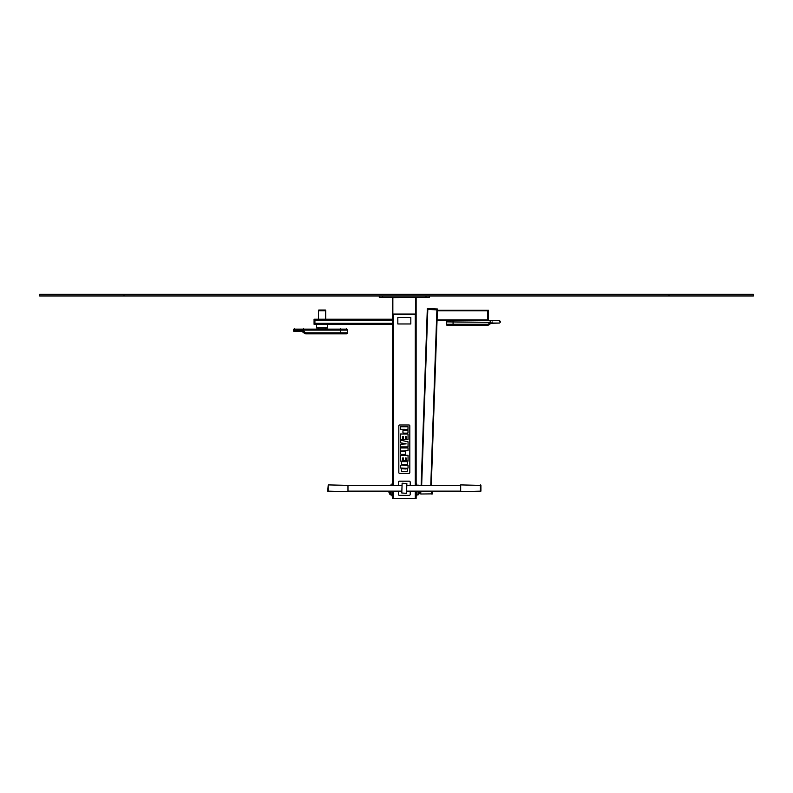 <?xml version="1.0" encoding="UTF-8"?>
<svg xmlns="http://www.w3.org/2000/svg" width="793" height="793" viewBox="0 0 793 793"><rect width="100%" height="100%" fill="white"/><g stroke="black" fill="none" stroke-linecap="round" stroke-linejoin="round"><path stroke-width="1.19" d="M392.852 498.391L415.8 498.391M415.463 314.068L416.137 314.177L416.137 485.405M416.137 491.135L416.137 498.391L392.515 498.391L392.515 491.135M392.515 297.306L392.515 485.405M392.515 314.177L393.189 314.068M416.137 297.306L416.137 314.177M415.8 297.633L415.8 314.068L392.852 314.068L392.852 297.633L415.8 297.306M392.852 297.633L415.8 297.444M429.38 295.958L429.38 297.306L379.272 297.306L379.272 295.958M392.515 319.242L314.92 319.242L314.92 324.297L392.515 324.297M392.515 320.253L314.92 320.253L314.92 323.286L392.515 323.286M318.459 319.242L318.459 310.717L325.715 310.717L325.715 319.242M316.605 324.297L327.568 324.297L327.568 327.925L316.605 327.925L316.605 324.297M316.605 327.925L327.568 327.925M427.298 309.498L427.328 308.655L437.439 309.012L437.409 309.855L427.298 309.498L421.152 485.405M430.777 485.405L436.903 309.835L427.804 309.518L421.658 485.405M499.461 321.373L499.461 320.362L437.042 320.362L437.062 319.857L431.283 485.405M487.655 320.362L487.655 310.241L437.399 310.241L437.062 319.857L487.655 319.857L487.655 310.747L437.379 310.747M447.163 321.373L447.163 320.362L437.042 320.362M431.57 493.87L420.776 494.009L420.607 491.135M420.776 494.009L420.776 491.135M431.491 494.009L431.491 491.135M453.071 320.699L453.071 324.238L487.824 324.238A1.18 1.18 0 0 0 488.845 323.653A3.539 3.539 0 0 1 490.183 322.325L446.32 321.879L446.32 324.238A1.18 1.18 0 0 0 447.5 325.417L447.5 325.417A1.18 1.18 0 0 0 448.679 324.238M492.116 321.879L491.908 323.058L499.124 323.058L490.758 323.356A2.359 2.359 0 0 0 489.866 324.238L487.824 325.417L487.824 324.238M490.55 323.494L491.313 323.138L490.55 323.494M500.304 321.879A1.18 1.18 0 0 1 499.124 323.058A1.18 1.18 0 0 0 500.304 321.879A1.18 1.18 0 0 0 499.124 320.699M446.32 321.879A1.18 1.18 0 0 1 447.163 320.749M490.183 320.699L490.589 323.058M490.183 322.325L490.758 323.356M489.816 324.317L487.824 325.417L453.071 325.417L453.071 324.238L446.32 324.238A1.18 1.18 0 0 0 447.5 325.417L453.071 325.417L447.5 325.417M410.824 317.547L410.824 323.96L397.828 323.96L397.828 317.547L410.824 317.547M487.655 310.241L488.498 310.241L488.498 320.362M392.515 484.057L391.841 484.057L391.841 485.405M392.515 495.863L391.841 495.863L391.841 491.135M388.976 491.135L388.976 492.849L388.976 491.135M416.137 484.057L416.811 484.057L416.811 485.405M416.811 491.135L416.811 495.863L416.137 495.863M419.675 492.74L419.675 491.135M432.244 491.135L432.244 494.009L431.57 494.009L431.57 491.135M432.244 494.009L432.413 491.135M398.829 472.549A0.872 0.872 0 0 0 399.712 473.421L408.94 473.421A0.872 0.872 0 0 0 409.812 472.549L409.812 425.881A0.872 0.872 0 0 0 408.94 425.008L399.712 425.008A0.872 0.872 0 0 0 398.829 425.881L398.829 472.549M408.048 446.945L408.048 441.81L400.574 440.165L400.574 442.811L406.165 443.872L400.574 444.298L400.574 446.945L408.048 446.945M402.447 458.027L403.488 458.027L403.488 460.674L405.352 460.674L405.352 458.027L406.194 458.027L406.165 460.674L408.048 461.11L408.048 455.321L400.574 455.321L400.574 461.11L402.447 461.11L402.447 458.027M402.447 436.695L403.488 436.695L403.488 439.342L405.352 439.342L405.352 436.695L406.194 436.695L406.165 439.342L408.048 439.778L408.048 433.989L400.574 433.989L400.574 439.778L402.447 439.778L402.447 436.695M408.048 465.313L401.506 464.976L400.574 465.313L400.574 467.999L407.285 468.326L408.048 467.999L408.048 465.313M403.835 450.86L408.048 450.583L408.048 447.936L400.574 447.936L400.683 450.969L403.835 450.86M404.767 429.37L407.939 429.766L408.048 426.783L400.574 426.783L400.574 429.37L404.767 429.37M403.27 464.331L407.285 464.658L407.394 462.577A0.932 0.932 0 0 0 406.462 461.645L402.338 461.645A0.932 0.932 0 0 0 401.407 462.577L401.506 464.668L403.27 464.331M405.52 468.98L401.506 468.643L401.397 470.725A0.932 0.932 0 0 0 402.329 471.657L406.462 471.657A0.932 0.932 0 0 0 407.394 470.725L407.285 468.643L405.52 468.98M403.835 451.703L400.683 451.247L400.574 453.457A0.932 0.932 0 0 0 401.506 454.389L404.777 454.389A0.932 0.932 0 0 0 405.709 453.457L405.6 451.247L403.835 451.703M404.767 430.46L403.022 430.074L402.913 432.225A0.932 0.932 0 0 0 403.845 433.156L407.116 433.156A0.932 0.932 0 0 0 408.048 432.225L407.939 430.074L404.767 430.46M346.333 333.833L346.422 333.833A1.011 1.011 -90 0 0 347.433 332.812L340.693 332.812L340.693 330.116L347.433 330.116L347.433 332.812L347.433 330.116A1.011 1.011 90 0 0 346.591 329.125L294.213 329.125A1.011 1.011 -90 0 0 293.37 330.116L293.37 330.453A1.011 1.011 90 0 0 294.381 331.464L301.836 331.474L294.381 331.464A1.011 1.011 90 0 1 293.37 330.453L294.381 331.464M340.693 328.768L340.693 330.116L303.58 330.116L303.58 330.929L301.657 330.453L301.756 331.464L302.956 331.801A2.359 2.359 90 0 1 303.788 332.644L301.756 331.464L303.897 332.654L301.846 331.464L303.065 331.801A2.359 2.359 -90 0 1 303.897 332.644A2.359 2.359 90 0 0 305.939 333.833L340.693 333.833L305.939 333.833A2.359 2.359 -90 0 1 303.897 332.644A2.359 2.359 90 0 0 305.939 333.833A2.359 2.359 -90 0 1 303.897 332.644L305.939 333.833L305.949 332.812L340.693 332.812L340.693 333.833L346.422 333.833A1.011 1.011 -90 0 0 347.433 332.812L346.422 333.833M340.594 333.833L305.84 333.833A2.359 2.359 -90 0 1 303.788 332.644A2.359 2.359 90 0 0 305.84 333.833A2.359 2.359 -90 0 1 303.788 332.644A2.359 2.359 90 0 0 305.84 333.833L305.84 333.823M303.58 328.768L303.58 330.116L293.44 330.116A1.011 1.011 -90 0 1 294.282 329.125L294.282 328.768M305.949 332.812A1.348 1.348 90 0 1 304.78 332.138A3.37 3.37 -90 0 0 303.58 330.929L303.065 331.801M294.213 328.768L294.213 329.125A1.011 1.011 -90 0 0 293.37 330.116L293.44 330.453A1.011 1.011 90 0 0 294.451 331.464M304.839 332.475L303.788 332.644L302.956 331.801M325.715 310.301L318.459 310.549L325.715 310.549L318.707 310.043L325.457 310.043M314.92 319.242L314.068 319.242L314.068 324.297L314.92 324.297M398.423 485.405L398.423 482.194A1.011 1.011 0 0 1 399.434 481.182L409.218 481.182A1.011 1.011 0 0 1 410.229 482.194L410.229 485.405M410.229 491.135L410.229 494.346A1.011 1.011 0 0 1 409.218 495.357L399.434 495.357A1.011 1.011 0 0 1 398.423 494.346L398.423 491.135M347.978 485.405L401.793 485.405M406.859 485.405L460.674 485.405M460.674 484.9L460.674 491.64L480.915 491.135L480.915 485.405L480.409 491.64L480.409 484.9L480.915 485.405L460.674 484.9M406.522 493.335L406.859 483.552L402.13 483.215L401.793 492.998L406.522 493.335M347.978 485.375L328.243 484.9L327.737 491.135L328.243 484.9L328.243 491.64L327.737 491.135L347.978 491.64L347.978 485.375M669.005 295.958L39.65 295.958L39.65 294.272L753.35 294.272L753.35 295.958L669.005 295.958L669.005 294.272M415.294 314.068L415.294 485.405M415.294 491.135L415.294 498.391M393.358 314.068L393.358 485.405M393.358 491.135L393.358 498.391M382.642 295.958L382.642 297.306M426 295.958L426 297.306M490.183 320.362L490.183 321.373M453.071 320.362L453.071 321.373M488.845 323.653L489.866 324.238M487.655 310.578L488.498 310.578M487.655 320.025L488.498 320.025M437.072 309.845L437.102 309.002M427.635 309.508L427.665 308.665M392.515 485.068L390.493 485.405M390.493 491.135L390.493 494.852L391.841 494.852M389.819 491.135L389.819 494.257L390.493 494.852M389.75 491.135L389.819 494.257M389.115 491.135L389.75 494.098M419.537 491.135L419.537 493.256L418.159 494.852L418.159 491.135M418.159 485.405L416.811 485.068M418.823 494.257L418.823 491.135M418.892 494.098L418.892 491.135M301.657 330.453L293.37 330.453L294.381 329.105M346.422 329.105L347.433 330.116A1.011 1.011 90 0 0 346.591 329.125M304.78 332.138L303.897 332.644M314.92 319.579L314.068 319.579M314.92 323.96L314.068 323.96M123.995 295.958L123.995 294.272M389.819 485.653L390.493 485.068M420.607 492.403L419.675 492.423M418.159 494.852L416.811 494.852M418.823 485.653L418.159 485.068M346.591 328.768L346.591 329.779M325.457 328.768L325.457 328.262M318.707 328.768L318.707 328.262M303.788 332.644L305.84 333.833M347.978 491.135L401.793 491.135M406.859 491.135L460.674 491.135"/></g></svg>
